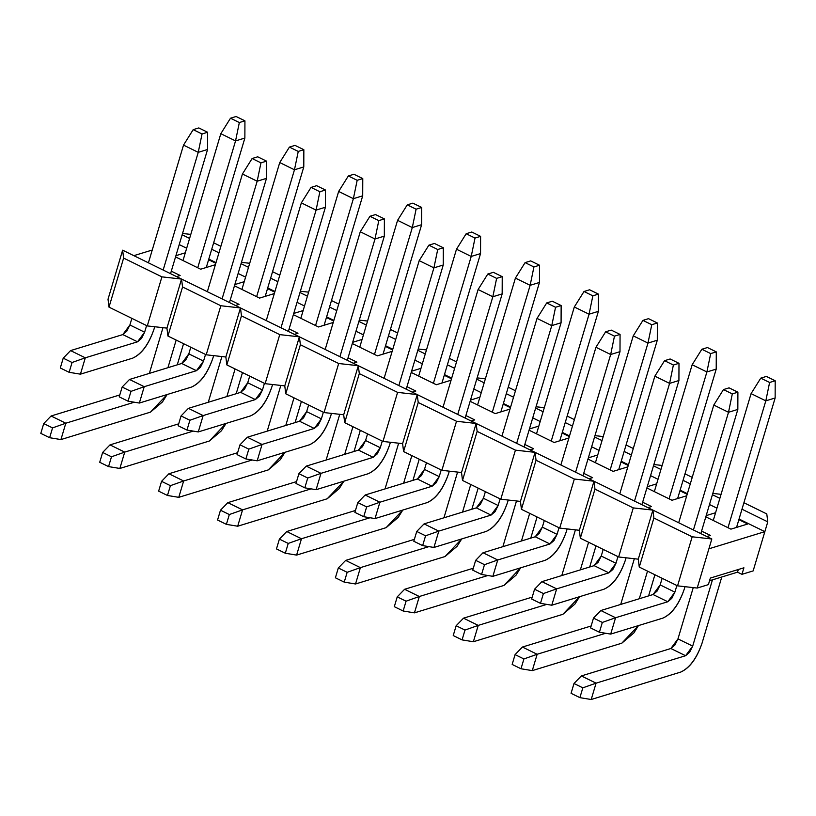 <?xml version="1.0" encoding="UTF-8"?>
<svg xmlns="http://www.w3.org/2000/svg" width="816" height="816" viewBox="0 0 816 816"><rect width="100%" height="100%" fill="white"/><g stroke="black" fill="none" stroke-linecap="round" stroke-linejoin="round"><path stroke-width="1.22" d="M767.774 521.852L766.785 513.937L743.917 502.727L766.785 513.937L767.774 521.852L741.979 509.204L767.774 521.852L764.847 531.655L767.774 521.852M721.058 494.333L712.796 493.405L721.058 494.333M712.409 494.71L719.855 498.362L712.409 494.71M709.481 504.523L716.938 508.174L709.481 504.523M739.051 519.017L764.847 531.655L708.9 548.801L711.817 538.988L697.201 588.05L708.9 548.801L764.847 531.655L753.148 570.904L764.847 531.655L739.051 519.017M108.018 299.237L108.997 307.142L123.624 258.091L122.635 250.175L108.018 299.237L122.635 250.175L181.56 279.062L178.633 288.874L181.56 279.062L161.915 276.859L147.288 325.921L166.933 328.114L178.633 288.874L166.933 328.114L167.923 336.029L182.549 286.977L181.56 279.062L178.633 288.874L181.56 279.062L240.475 307.938L237.548 317.75L240.475 307.938L220.84 305.745L206.213 354.797L225.848 357L237.548 317.75L225.848 357L226.838 364.905L241.465 315.853L240.475 307.938L237.548 317.75L240.475 307.938L299.39 336.824L296.463 346.637L299.39 336.824L279.755 334.621L265.129 383.683L284.764 385.876L296.463 346.637L284.764 385.876L285.753 393.791L300.38 344.74L299.39 336.824L296.463 346.637L299.39 336.824L358.316 365.701L355.388 375.513L358.316 365.701L338.671 363.508L324.044 412.559L343.689 414.763L355.388 375.513L343.689 414.763L344.678 422.668L359.305 373.616L358.316 365.701L355.388 375.513L358.316 365.701L417.231 394.587L414.304 404.399L417.231 394.587L397.596 392.384L382.969 441.446L402.604 443.639L414.304 404.399L402.604 443.639L403.594 451.554L418.22 402.502L417.231 394.587L414.304 404.399L417.231 394.587L476.146 423.463L473.219 433.276L476.146 423.463L456.511 421.27L441.884 470.322L461.519 472.525L473.219 433.276L461.519 472.525L462.509 480.43L477.136 431.378L476.146 423.463L473.219 433.276L476.146 423.463L535.072 452.35L532.144 462.162L535.072 452.35L515.426 450.146L500.8 499.208L520.445 501.401L532.144 462.162L520.445 501.401L521.434 509.317L536.051 460.265L535.072 452.35L532.144 462.162L535.072 452.35L593.987 481.226L591.059 491.038L593.987 481.226L574.342 479.033L559.725 528.085L579.36 530.288L591.059 491.038L579.36 530.288L580.349 538.203L594.976 489.141L593.987 481.226L591.059 491.038L593.987 481.226L652.902 510.112L649.975 519.925L652.902 510.112L633.267 507.909L618.64 556.971L638.275 559.164L649.975 519.925L638.275 559.164L639.265 567.079L653.891 518.027L652.902 510.112L649.975 519.925L652.902 510.112L711.817 538.988L692.182 536.795L677.555 585.847L697.201 588.05L708.39 584.623L710.338 578.075L743.906 567.793L741.958 574.331L753.148 570.904L741.958 574.331L743.906 567.793L710.338 578.075L708.39 584.623L697.201 588.05L677.555 585.847L692.182 536.795L653.891 518.027L639.265 567.079L677.555 585.847L639.265 567.079L638.275 559.164L618.64 556.971L633.267 507.909L594.976 489.141L580.349 538.203L618.64 556.971L580.349 538.203L579.36 530.288L559.725 528.085L574.342 479.033L536.051 460.265L521.434 509.317L559.725 528.085L521.434 509.317L520.445 501.401L500.8 499.208L515.426 450.146L477.136 431.378L462.509 480.43L500.8 499.208L462.509 480.43L461.519 472.525L441.884 470.322L456.511 421.27L418.22 402.502L403.594 451.554L441.884 470.322L403.594 451.554L402.604 443.639L382.969 441.446L397.596 392.384L359.305 373.616L344.678 422.668L382.969 441.446L344.678 422.668L343.689 414.763L324.044 412.559L338.671 363.508L300.38 344.74L285.753 393.791L324.044 412.559L285.753 393.791L284.764 385.876L265.129 383.683L279.755 334.621L241.465 315.853L226.838 364.905L265.129 383.683L226.838 364.905L225.848 357L206.213 354.797L220.84 305.745L182.549 286.977L167.923 336.029L206.213 354.797L167.923 336.029L166.933 328.114L147.288 325.921L161.915 276.859L123.624 258.091L108.997 307.142L147.288 325.921L108.997 307.142L108.018 299.237M738.337 569.497L737.542 572.169L741.958 574.331L737.542 572.169L738.337 569.497M182.529 233.478L190.791 234.396L182.529 233.478M213.649 242.791L220.871 246.33L213.649 242.791M218.943 252.817L211.711 249.278L218.943 252.817M189.587 238.425L182.141 234.773L189.587 238.425M179.214 244.586L186.67 248.237L179.214 244.586M208.784 259.08L216.016 262.63L208.784 259.08M241.454 262.354L249.706 263.282L241.454 262.354M272.564 271.677L279.786 275.216L272.564 271.677M277.858 281.693L270.637 278.154L277.858 281.693M248.513 267.311L241.057 263.66L248.513 267.311M238.139 273.472L245.585 277.124L238.139 273.472M267.709 287.966L274.931 291.506L267.709 287.966M300.37 291.241L308.632 292.159L300.37 291.241M331.48 300.553L338.711 304.093L331.48 300.553M336.773 310.58L329.552 307.04L336.773 310.58M307.428 296.188L299.982 292.536L307.428 296.188M297.055 302.348L304.501 306L297.055 302.348M326.624 316.843L333.856 320.392L326.624 316.843M359.285 320.117L367.547 321.045L359.285 320.117M390.405 329.44L397.627 332.979L390.405 329.44M395.699 339.456L388.467 335.917L395.699 339.456M366.343 325.074L358.897 321.422L366.343 325.074M355.97 331.235L363.426 334.886L355.97 331.235M385.54 345.729L392.771 349.268L385.54 345.729M418.2 349.003L426.462 349.921L418.2 349.003M449.32 358.316L456.542 361.855L449.32 358.316M454.614 368.342L447.382 364.803L454.614 368.342M425.269 353.95L417.812 350.299L425.269 353.95M414.895 360.111L422.341 363.763L414.895 360.111M444.465 374.605L451.687 378.155L444.465 374.605M477.125 377.879L485.387 378.808L477.125 377.879M508.235 387.202L515.467 390.742L508.235 387.202M513.529 397.219L506.308 393.679L513.529 397.219M484.184 382.837L476.738 379.185L484.184 382.837M473.81 388.997L481.256 392.649L473.81 388.997M503.38 403.492L510.602 407.031L503.38 403.492M536.041 406.766L544.303 407.684L536.041 406.766M567.161 416.078L574.382 419.618L567.161 416.078M572.455 426.105L565.223 422.566L572.455 426.105M543.099 411.713L535.653 408.061L543.099 411.713M532.726 417.874L540.182 421.525L532.726 417.874M562.295 432.368L569.527 435.917L562.295 432.368M594.956 435.642L603.218 436.57L594.956 435.642M626.076 444.965L633.298 448.504L626.076 444.965M631.37 454.981L624.138 451.442L631.37 454.981M602.024 440.599L594.568 436.948L602.024 440.599M591.651 446.76L599.097 450.412L591.651 446.76M621.221 461.254L628.442 464.794L621.221 461.254M653.881 464.528L662.143 465.457L653.881 464.528M684.991 473.841L692.223 477.38L684.991 473.841M690.285 483.868L683.063 480.328L690.285 483.868M660.94 469.475L653.494 465.834L660.94 469.475M650.566 475.636L658.012 479.288L650.566 475.636M680.136 490.13L687.358 493.68L680.136 490.13M122.635 250.175L123.624 258.091L161.915 276.859L181.56 279.062L122.635 250.175M181.56 279.062L182.549 286.977L220.84 305.745L240.475 307.938L181.56 279.062M240.475 307.938L241.465 315.853L279.755 334.621L299.39 336.824L240.475 307.938M299.39 336.824L300.38 344.74L338.671 363.508L358.316 365.701L299.39 336.824M358.316 365.701L359.305 373.616L397.596 392.384L417.231 394.587L358.316 365.701M417.231 394.587L418.22 402.502L456.511 421.27L476.146 423.463L417.231 394.587M476.146 423.463L477.136 431.378L515.426 450.146L535.072 452.35L476.146 423.463M535.072 452.35L536.051 460.265L574.342 479.033L593.987 481.226L535.072 452.35M593.987 481.226L594.976 489.141L633.267 507.909L652.902 510.112L593.987 481.226M652.902 510.112L653.891 518.027L692.182 536.795L711.817 538.988L652.902 510.112M709.543 580.747L737.542 572.169L709.543 580.747M730.922 529.145L747.711 524.005L738.857 519.67L747.711 524.005L730.922 529.145L705.809 516.834L730.922 529.145M715.571 512.734L706.177 515.61L715.571 512.734M706.809 536.54L710.41 535.429L701.566 531.094L710.41 535.429L706.809 536.54M672.007 500.269L686.746 495.751L672.007 500.269L646.894 487.958L672.007 500.269M687.174 494.323L679.942 490.783L687.174 494.323M656.656 483.847L647.261 486.724L656.656 483.847M647.894 507.654L651.494 506.552L642.641 502.217L651.494 506.552L647.894 507.654M613.091 471.383L627.83 466.864L613.091 471.383L587.979 459.071L613.091 471.383M628.249 465.446L621.027 461.907L628.249 465.446M597.74 454.971L588.346 457.847L597.74 454.971M588.968 478.778L592.579 477.666L583.726 473.331L592.579 477.666L588.968 478.778M554.166 442.507L568.905 437.988L554.166 442.507L529.054 430.195L554.166 442.507M569.333 436.56L562.102 433.021L569.333 436.56M538.815 426.085L529.421 428.961L538.815 426.085M530.053 449.891L533.654 448.79L524.81 444.455L533.654 448.79L530.053 449.891M495.251 413.62L509.99 409.102L495.251 413.62L470.138 401.309L495.251 413.62M510.418 407.684L503.186 404.134L510.418 407.684M479.9 397.198L470.506 400.085L479.9 397.198M471.138 421.015L474.739 419.903L465.885 415.568L474.739 419.903L471.138 421.015M436.336 384.734L451.075 380.225L436.336 384.734L411.223 372.433L436.336 384.734M451.493 378.797L444.271 375.258L451.493 378.797M420.985 368.322L411.59 371.198L420.985 368.322M412.213 392.129L415.823 391.027L406.97 386.692L415.823 391.027L412.213 392.129M377.41 355.858L392.149 351.339L377.41 355.858L352.298 343.546L377.41 355.858M392.578 349.921L385.346 346.372L392.578 349.921M362.059 339.436L352.665 342.322L362.059 339.436M353.297 363.242L356.898 362.141L348.055 357.806L356.898 362.141L353.297 363.242M318.495 326.971L333.234 322.463L318.495 326.971L293.383 314.67L318.495 326.971M333.662 321.035L326.431 317.495L333.662 321.035M303.144 310.559L293.75 313.436L303.144 310.559M294.382 334.366L297.983 333.265L289.129 328.93L297.983 333.265L294.382 334.366M259.58 298.095L274.319 293.576L259.58 298.095L234.467 285.784L259.58 298.095M274.737 292.159L267.515 288.609L274.737 292.159M244.229 281.673L234.835 284.56L244.229 281.673M235.467 305.48L239.068 304.378L230.214 300.043L239.068 304.378L235.467 305.48M200.654 269.209L215.393 264.7L200.654 269.209L175.542 256.907L200.654 269.209M215.822 263.272L208.59 259.733L215.822 263.272M185.303 252.797L175.909 255.673L185.303 252.797M176.542 276.604L180.142 275.502L171.299 271.157L180.142 275.502L176.542 276.604M152.245 250.022L133.824 255.663L152.245 250.022M239.343 122.543L244.933 120.829L236.099 116.494L230.5 118.208L239.343 122.543L230.5 118.208L220.82 133.691L235.549 140.913L239.343 122.543L235.549 140.913L244.871 138.057L244.933 120.829L239.343 122.543M236.099 116.494L244.933 120.829L244.871 138.057L206.285 267.495L244.871 138.057L235.549 140.913L220.82 133.691L230.5 118.208L236.099 116.494M183.559 343.699L177.266 364.834L183.559 343.699M51.082 415.997L119.789 394.944L51.082 415.997L43.727 423.575L40.8 433.378L49.633 437.713L40.8 433.378L43.727 423.575L52.561 427.9L43.727 423.575L51.082 415.997L65.81 423.218L60.935 439.569L150.45 412.141L167.117 394.536L162.486 401.921L150.45 412.141L60.935 439.569L49.633 437.713L52.561 427.9L65.81 423.218L51.082 415.997M149.359 373.391L162.986 327.675L149.359 373.391M182.998 260.559L220.82 133.691L182.998 260.559M167.933 367.69L176.174 340.068L167.933 367.69M197.727 267.77L235.549 140.913L197.727 267.77M134.334 402.217L65.81 423.218L134.334 402.217M65.81 423.218L52.561 427.9L49.633 437.713L60.935 439.569L65.81 423.218M298.258 151.419L303.848 149.705L295.015 145.381L289.415 147.094L298.258 151.419L289.415 147.094L279.735 162.568L294.464 169.789L298.258 151.419L294.464 169.789L303.787 166.933L303.848 149.705L298.258 151.419M295.015 145.381L303.848 149.705L303.787 166.933L265.2 296.371L303.787 166.933L294.464 169.789L279.735 162.568L289.415 147.094L295.015 145.381M242.485 372.575L236.181 393.72L242.485 372.575M109.997 444.883L178.704 423.83L109.997 444.883L102.643 452.452L99.715 462.264L108.559 466.599L99.715 462.264L102.643 452.452L111.486 456.787L102.643 452.452L109.997 444.883L124.726 452.105L119.85 468.455L209.365 441.017L226.032 423.422L221.401 430.807L209.365 441.017L119.85 468.455L108.559 466.599L111.486 456.787L124.726 452.105L109.997 444.883M208.274 402.268L221.901 356.551L208.274 402.268M241.913 289.435L279.735 162.568L241.913 289.435M226.858 396.576L235.09 368.954L226.858 396.576M256.642 296.657L294.464 169.789L256.642 296.657M193.249 431.103L124.726 452.105L193.249 431.103M124.726 452.105L111.486 456.787L108.559 466.599L119.85 468.455L124.726 452.105M357.173 180.305L362.773 178.592L353.93 174.257L348.34 175.97L357.173 180.305L348.34 175.97L338.65 191.454L353.379 198.676L357.173 180.305L353.379 198.676L362.702 195.82L362.773 178.592L357.173 180.305M353.93 174.257L362.773 178.592L362.702 195.82L324.115 325.258L362.702 195.82L353.379 198.676L338.65 191.454L348.34 175.97L353.93 174.257M301.4 401.462L295.096 422.596L301.4 401.462M168.912 473.759L237.619 452.707L168.912 473.759L161.558 481.338L158.641 491.15L167.474 495.475L158.641 491.15L161.558 481.338L170.401 485.663L161.558 481.338L168.912 473.759L183.641 480.981L178.775 497.332L268.291 469.904L284.957 452.299L280.316 459.683L268.291 469.904L178.775 497.332L167.474 495.475L170.401 485.663L183.641 480.981L168.912 473.759M267.199 431.154L280.826 385.438L267.199 431.154M300.829 318.322L338.65 191.454L300.829 318.322M285.773 425.462L294.005 397.831L285.773 425.462M315.557 325.533L353.379 198.676L315.557 325.533M252.175 459.989L183.641 480.981L252.175 459.989M183.641 480.981L170.401 485.663L167.474 495.475L178.775 497.332L183.641 480.981M416.099 209.182L421.688 207.468L412.855 203.143L407.255 204.857L416.099 209.182L407.255 204.857L397.576 220.33L412.304 227.552L416.099 209.182L412.304 227.552L421.627 224.696L421.688 207.468L416.099 209.182M412.855 203.143L421.688 207.468L421.627 224.696L383.041 354.134L421.627 224.696L412.304 227.552L397.576 220.33L407.255 204.857L412.855 203.143M360.315 430.338L354.022 451.483L360.315 430.338M227.837 502.646L296.545 481.593L227.837 502.646L220.483 510.214L217.556 520.027L226.389 524.362L217.556 520.027L220.483 510.214L229.316 514.549L220.483 510.214L227.837 502.646L242.566 509.867L237.691 526.218L327.206 498.78L343.873 481.185L339.242 488.57L327.206 498.78L237.691 526.218L226.389 524.362L229.316 514.549L242.566 509.867L227.837 502.646M326.114 460.03L339.742 414.314L326.114 460.03M359.754 347.198L397.576 220.33L359.754 347.198M344.689 454.339L352.93 426.717L344.689 454.339M374.483 354.419L412.304 227.552L374.483 354.419M311.09 488.866L242.566 509.867L311.09 488.866M242.566 509.867L229.316 514.549L226.389 524.362L237.691 526.218L242.566 509.867M475.014 238.068L480.604 236.354L471.77 232.019L466.171 233.733L475.014 238.068L466.171 233.733L456.491 249.217L471.22 256.438L475.014 238.068L471.22 256.438L480.542 253.582L480.604 236.354L475.014 238.068M471.77 232.019L480.604 236.354L480.542 253.582L441.956 383.02L480.542 253.582L471.22 256.438L456.491 249.217L466.171 233.733L471.77 232.019M419.24 459.224L412.937 480.359L419.24 459.224M286.753 531.522L355.46 510.469L286.753 531.522L279.398 539.101L276.471 548.913L285.314 553.238L276.471 548.913L279.398 539.101L288.232 543.425L279.398 539.101L286.753 531.522L301.481 538.744L296.606 555.094L386.121 527.666L402.788 510.061L398.157 517.456L386.121 527.666L296.606 555.094L285.314 553.238L288.232 543.425L301.481 538.744L286.753 531.522M385.03 488.917L398.657 443.2L385.03 488.917M418.669 376.084L456.491 249.217L418.669 376.084M403.614 483.225L411.845 455.593L403.614 483.225M433.398 383.296L471.22 256.438L433.398 383.296M370.005 517.752L301.481 538.744L370.005 517.752M301.481 538.744L288.232 543.425L285.314 553.238L296.606 555.094L301.481 538.744M533.929 266.954L539.529 265.231L530.686 260.906L525.096 262.619L533.929 266.954L525.096 262.619L515.406 278.093L530.135 285.314L533.929 266.954L530.135 285.314L539.458 282.458L539.529 265.231L533.929 266.954M530.686 260.906L539.529 265.231L539.458 282.458L500.871 411.896L539.458 282.458L530.135 285.314L515.406 278.093L525.096 262.619L530.686 260.906M478.156 488.101L471.852 509.245L478.156 488.101M345.668 560.408L414.375 539.356L345.668 560.408L338.314 567.977L335.396 577.789L344.23 582.124L335.396 577.789L338.314 567.977L347.157 572.312L338.314 567.977L345.668 560.408L360.397 567.63L355.531 583.981L445.046 556.543L461.703 538.948L457.072 546.332L445.046 556.543L355.531 583.981L344.23 582.124L347.157 572.312L360.397 567.63L345.668 560.408M443.955 517.793L457.582 472.076L443.955 517.793M477.584 404.96L515.406 278.093L477.584 404.96M462.529 512.101L470.761 484.48L462.529 512.101M492.313 412.182L530.135 285.314L492.313 412.182M428.93 546.628L360.397 567.63L428.93 546.628M360.397 567.63L347.157 572.312L344.23 582.124L355.531 583.981L360.397 567.63M592.855 295.831L598.444 294.117L589.611 289.782L584.011 291.496L592.855 295.831L584.011 291.496L574.321 306.979L589.06 314.201L592.855 295.831L589.06 314.201L598.383 311.345L598.444 294.117L592.855 295.831M589.611 289.782L598.444 294.117L598.383 311.345L559.796 440.783L598.383 311.345L589.06 314.201L574.321 306.979L584.011 291.496L589.611 289.782M537.071 516.987L530.777 538.121L537.071 516.987M404.593 589.285L473.3 568.232L404.593 589.285L397.239 596.863L394.312 606.676L403.145 611L394.312 606.676L397.239 596.863L406.072 601.188L397.239 596.863L404.593 589.285L419.322 596.506L414.446 612.857L503.962 585.429L520.628 567.824L515.998 575.219L503.962 585.429L414.446 612.857L403.145 611L406.072 601.188L419.322 596.506L404.593 589.285M502.87 546.679L516.497 500.963L502.87 546.679M536.51 433.847L574.321 306.979L536.51 433.847M521.444 540.988L529.686 513.366L521.444 540.988M551.239 441.058L589.06 314.201L551.239 441.058M487.846 575.515L419.322 596.506L487.846 575.515M419.322 596.506L406.072 601.188L403.145 611L414.446 612.857L419.322 596.506M651.77 324.717L657.359 322.993L648.526 318.668L642.926 320.382L651.77 324.717L642.926 320.382L633.247 335.855L647.975 343.077L651.77 324.717L647.975 343.077L657.298 340.221L657.359 322.993L651.77 324.717M648.526 318.668L657.359 322.993L657.298 340.221L618.712 469.659L657.298 340.221L647.975 343.077L633.247 335.855L642.926 320.382L648.526 318.668M595.996 545.863L589.693 567.008L595.996 545.863M463.508 618.171L532.216 597.118L463.508 618.171L456.154 625.739L453.227 635.552L462.07 639.887L453.227 635.552L456.154 625.739L464.987 630.074L456.154 625.739L463.508 618.171L478.237 625.393L473.362 641.743L562.877 614.305L579.544 596.71L574.913 604.095L562.877 614.305L473.362 641.743L462.07 639.887L464.987 630.074L478.237 625.393L463.508 618.171M561.785 575.555L575.413 529.839L561.785 575.555M595.425 462.723L633.247 335.855L595.425 462.723M580.37 569.864L588.601 542.242L580.37 569.864M610.154 469.945L647.975 343.077L610.154 469.945M546.761 604.391L478.237 625.393L546.761 604.391M478.237 625.393L464.987 630.074L462.07 639.887L473.362 641.743L478.237 625.393M710.685 353.593L716.285 351.88L707.441 347.545L701.852 349.258L710.685 353.593L701.852 349.258L692.162 364.742L706.891 371.963L710.685 353.593L706.891 371.963L716.213 369.107L716.285 351.88L710.685 353.593M707.441 347.545L716.285 351.88L716.213 369.107L677.627 498.545L716.213 369.107L706.891 371.963L692.162 364.742L701.852 349.258L707.441 347.545M654.911 574.75L648.608 595.884L654.911 574.75M522.424 647.047L591.131 625.994L522.424 647.047L515.069 654.626L512.152 664.438L520.985 668.763L512.152 664.438L515.069 654.626L523.913 658.951L515.069 654.626L522.424 647.047L537.152 654.269L532.277 670.619L621.802 643.192L638.459 625.586L633.828 632.981L621.802 643.192L532.277 670.619L520.985 668.763L523.913 658.951L537.152 654.269L522.424 647.047M620.711 604.442L634.338 558.725L620.711 604.442M654.34 491.609L692.162 364.742L654.34 491.609M639.285 598.75L647.516 571.129L639.285 598.75M669.069 498.821L706.891 371.963L669.069 498.821M605.676 633.277L537.152 654.269L605.676 633.277M537.152 654.269L523.913 658.951L520.985 668.763L532.277 670.619L537.152 654.269M769.6 382.48L775.2 380.756L766.367 376.431L760.767 378.145L769.6 382.48L760.767 378.145L751.077 393.618L765.816 400.84L769.6 382.48L765.816 400.84L775.139 397.984L775.2 380.756L769.6 382.48M766.367 376.431L775.2 380.756L775.139 397.984L736.552 527.422L775.139 397.984L765.816 400.84L751.077 393.618L760.767 378.145L766.367 376.431M721.772 576.994L702.015 643.263L721.772 576.994M581.349 675.934L670.864 648.506L677.963 638.897L693.253 587.602L677.963 638.897L692.692 646.119L712.45 579.86L692.692 646.119L685.593 655.717L596.078 683.155L591.202 699.506L680.717 672.078C689.622 667.927 696.721 658.328 702.015 643.263C696.772 658.492 689.673 668.1 680.717 672.078L591.202 699.506L579.901 697.649L571.067 693.314L579.901 697.649L582.828 687.837L573.995 683.502L571.067 693.314L573.995 683.502L582.828 687.837L596.078 683.155L581.349 675.934L573.995 683.502L581.349 675.934L596.078 683.155L685.593 655.717L670.864 648.506L581.349 675.934M713.266 520.486L751.077 393.618L713.266 520.486M727.994 527.707L765.816 400.84L727.994 527.707M677.963 638.897L674.873 645.099L670.864 648.506L685.593 655.717L689.602 652.321L692.692 646.119L677.963 638.897M596.078 683.155L582.828 687.837L579.901 697.649L591.202 699.506L596.078 683.155M202.042 133.977L207.631 132.253L198.798 127.928L193.198 129.642L202.042 133.977L193.198 129.642L183.518 145.115L198.247 152.337L202.042 133.977L198.247 152.337L207.57 149.481L207.631 132.253L202.042 133.977M198.798 127.928L207.631 132.253L207.57 149.481L170.554 273.666L207.57 149.481L198.247 152.337L183.518 145.115L193.198 129.642L198.798 127.928M154.724 326.747L153.949 329.348L154.724 326.747M70.574 350.594L122.798 334.591L129.897 324.982L131.876 318.352L129.897 324.982L144.626 332.204L146.605 325.574L144.626 332.204L137.527 341.812L85.303 357.816L80.427 374.167L132.651 358.163C141.556 354.022 148.655 344.413 153.949 329.348C148.706 344.587 141.607 354.185 132.651 358.163L80.427 374.167L69.136 372.31L60.302 367.975L69.136 372.31L72.063 362.498L63.22 358.163L60.302 367.975L63.22 358.163L72.063 362.498L85.303 357.816L70.574 350.594L63.22 358.163L70.574 350.594L85.303 357.816L137.527 341.812L122.798 334.591L70.574 350.594M148.43 262.823L183.518 145.115L148.43 262.823M163.159 270.045L198.247 152.337L163.159 270.045M129.897 324.982L126.806 331.184L122.798 334.591L137.527 341.812L141.535 338.405L144.626 332.204L129.897 324.982M85.303 357.816L72.063 362.498L69.136 372.31L80.427 374.167L85.303 357.816M260.957 162.853L266.557 161.14L257.713 156.805L252.124 158.518L260.957 162.853L252.124 158.518L242.434 174.002L257.162 181.223L260.957 162.853L257.162 181.223L266.485 178.367L266.557 161.14L260.957 162.853M257.713 156.805L266.557 161.14L266.485 178.367L229.469 302.542L266.485 178.367L257.162 181.223L242.434 174.002L252.124 158.518L257.713 156.805M213.639 355.633L212.864 358.234L213.639 355.633M129.499 379.471L181.713 363.477L188.812 353.869L190.791 347.239L188.812 353.869L203.541 361.09L205.52 354.46L203.541 361.09L196.442 370.688L144.228 386.692L139.352 403.043L191.566 387.049C200.471 382.898 207.57 373.3 212.864 358.234C207.621 373.463 200.522 383.071 191.566 387.049L139.352 403.043L128.051 401.186L119.218 396.862L128.051 401.186L130.978 391.374L122.145 387.049L119.218 396.862L122.145 387.049L130.978 391.374L144.228 386.692L129.499 379.471L122.145 387.049L129.499 379.471L144.228 386.692L196.442 370.688L181.713 363.477L129.499 379.471M207.346 291.7L242.434 174.002L207.346 291.7M222.074 298.921L257.162 181.223L222.074 298.921M188.812 353.869L185.722 360.07L181.713 363.477L196.442 370.688L200.45 367.292L203.541 361.09L188.812 353.869M144.228 386.692L130.978 391.374L128.051 401.186L139.352 403.043L144.228 386.692M319.872 191.74L325.472 190.016L316.639 185.691L311.039 187.405L319.872 191.74L311.039 187.405L301.349 202.878L316.088 210.1L319.872 191.74L316.088 210.1L325.411 207.244L325.472 190.016L319.872 191.74M316.639 185.691L325.472 190.016L325.411 207.244L288.385 331.429L325.411 207.244L316.088 210.1L301.349 202.878L311.039 187.405L316.639 185.691M272.564 384.509L271.789 387.11L272.564 384.509M188.414 408.357L240.628 392.353L247.727 382.745L249.706 376.125L247.727 382.745L262.466 389.966L264.435 383.336L262.466 389.966L255.367 399.575L203.143 415.579L198.268 431.929L250.492 415.925C259.386 411.784 266.485 402.176 271.789 387.11C266.546 402.349 259.447 411.947 250.492 415.925L198.268 431.929L186.976 430.073L178.133 425.738L186.976 430.073L189.893 420.26L181.06 415.925L178.133 425.738L181.06 415.925L189.893 420.26L203.143 415.579L188.414 408.357L181.06 415.925L188.414 408.357L203.143 415.579L255.367 399.575L240.628 392.353L188.414 408.357M266.261 320.586L301.349 202.878L266.261 320.586M280.99 327.808L316.088 210.1L280.99 327.808M247.727 382.745L244.647 388.946L240.628 392.353L255.367 399.575L259.376 396.168L262.466 389.966L247.727 382.745M203.143 415.579L189.893 420.26L186.976 430.073L198.268 431.929L203.143 415.579M378.797 220.616L384.387 218.902L375.554 214.567L369.954 216.281L378.797 220.616L369.954 216.281L360.274 231.764L375.003 238.986L378.797 220.616L375.003 238.986L384.326 236.13L384.387 218.902L378.797 220.616M375.554 214.567L384.387 218.902L384.326 236.13L347.31 360.305L384.326 236.13L375.003 238.986L360.274 231.764L369.954 216.281L375.554 214.567M331.48 413.396L330.704 415.997L331.48 413.396M247.33 437.233L299.554 421.24L306.653 411.631L308.632 405.001L306.653 411.631L321.382 418.853L323.36 412.223L321.382 418.853L314.282 428.451L262.058 444.455L257.183 460.805L309.407 444.812C318.301 440.66 325.411 431.062 330.704 415.997C325.462 431.225 318.362 440.834 309.407 444.812L257.183 460.805L245.891 458.949L237.058 454.624L245.891 458.949L248.819 449.137L239.975 444.812L237.058 454.624L239.975 444.812L248.819 449.137L262.058 444.455L247.33 437.233L239.975 444.812L247.33 437.233L262.058 444.455L314.282 428.451L299.554 421.24L247.33 437.233M325.186 349.462L360.274 231.764L325.186 349.462M339.915 356.684L375.003 238.986L339.915 356.684M306.653 411.631L303.562 417.833L299.554 421.24L314.282 428.451L318.291 425.054L321.382 418.853L306.653 411.631M262.058 444.455L248.819 449.137L245.891 458.949L257.183 460.805L262.058 444.455M437.713 249.502L443.312 247.778L434.469 243.454L428.879 245.167L437.713 249.502L428.879 245.167L419.189 260.641L433.918 267.862L437.713 249.502L433.918 267.862L443.241 265.006L443.312 247.778L437.713 249.502M434.469 243.454L443.312 247.778L443.241 265.006L406.225 389.191L443.241 265.006L433.918 267.862L419.189 260.641L428.879 245.167L434.469 243.454M390.395 442.272L389.62 444.873L390.395 442.272M306.255 466.12L358.469 450.116L365.568 440.518L367.547 433.888L365.568 440.518L380.297 447.729L382.276 441.099L380.297 447.729L373.198 457.337L320.984 473.341L316.108 489.692L368.322 473.688C377.227 469.547 384.326 459.938 389.62 444.873C384.377 460.112 377.278 469.71 368.322 473.688L316.108 489.692L304.807 487.835L295.973 483.5L304.807 487.835L307.734 478.023L298.901 473.688L295.973 483.5L298.901 473.688L307.734 478.023L320.984 473.341L306.255 466.12L298.901 473.688L306.255 466.12L320.984 473.341L373.198 457.337L358.469 450.116L306.255 466.12M384.101 378.349L419.189 260.641L384.101 378.349M398.83 385.57L433.918 267.862L398.83 385.57M365.568 440.518L362.477 446.709L358.469 450.116L373.198 457.337L377.206 453.931L380.297 447.729L365.568 440.518M320.984 473.341L307.734 478.023L304.807 487.835L316.108 489.692L320.984 473.341M496.628 278.378L502.228 276.665L493.384 272.33L487.795 274.043L496.628 278.378L487.795 274.043L478.105 289.527L492.833 296.749L496.628 278.378L492.833 296.749L502.166 293.893L502.228 276.665L496.628 278.378M493.384 272.33L502.228 276.665L502.166 293.893L465.14 418.067L502.166 293.893L492.833 296.749L478.105 289.527L487.795 274.043L493.384 272.33M449.32 471.158L448.545 473.759L449.32 471.158M365.17 494.996L417.384 479.002L424.483 469.394L426.462 462.764L424.483 469.394L439.222 476.615L441.191 469.985L439.222 476.615L432.113 486.224L379.899 502.217L375.023 518.568L427.247 502.574C436.142 498.423 443.241 488.825 448.545 473.759C443.302 488.988 436.203 498.596 427.247 502.574L375.023 518.568L363.732 516.712L354.889 512.387L363.732 516.712L366.649 506.899L357.816 502.574L354.889 512.387L357.816 502.574L366.649 506.899L379.899 502.217L365.17 494.996L357.816 502.574L365.17 494.996L379.899 502.217L432.113 486.224L417.384 479.002L365.17 494.996M443.017 407.225L478.105 289.527L443.017 407.225M457.745 414.446L492.833 296.749L457.745 414.446M424.483 469.394L421.403 475.595L417.384 479.002L432.113 486.224L436.132 482.817L439.222 476.615L424.483 469.394M379.899 502.217L366.649 506.899L363.732 516.712L375.023 518.568L379.899 502.217M555.553 307.265L561.143 305.541L552.31 301.216L546.71 302.93L555.553 307.265L546.71 302.93L537.03 318.403L551.759 325.625L555.553 307.265L551.759 325.625L561.082 322.769L561.143 305.541L555.553 307.265M552.31 301.216L561.143 305.541L561.082 322.769L524.066 446.954L561.082 322.769L551.759 325.625L537.03 318.403L546.71 302.93L552.31 301.216M508.235 500.035L507.46 502.636L508.235 500.035M424.085 523.882L476.309 507.878L483.409 498.28L485.387 491.65L483.409 498.28L498.137 505.492L500.116 498.862L498.137 505.492L491.038 515.1L438.814 531.104L433.939 547.454L486.163 531.451C495.057 527.309 502.166 517.701 507.46 502.636C502.217 517.874 495.118 527.473 486.163 531.451L433.939 547.454L422.647 545.598L413.814 541.263L422.647 545.598L425.575 535.786L416.731 531.451L413.814 541.263L416.731 531.451L425.575 535.786L438.814 531.104L424.085 523.882L416.731 531.451L424.085 523.882L438.814 531.104L491.038 515.1L476.309 507.878L424.085 523.882M501.942 436.111L537.03 318.403L501.942 436.111M516.671 443.333L551.759 325.625L516.671 443.333M483.409 498.28L480.318 504.472L476.309 507.878L491.038 515.1L495.047 511.693L498.137 505.492L483.409 498.28M438.814 531.104L425.575 535.786L422.647 545.598L433.939 547.454L438.814 531.104M614.468 336.141L620.068 334.427L611.225 330.092L605.635 331.806L614.468 336.141L605.635 331.806L595.945 347.29L610.674 354.511L614.468 336.141L610.674 354.511L619.997 351.655L620.068 334.427L614.468 336.141M611.225 330.092L620.068 334.427L619.997 351.655L582.981 475.83L619.997 351.655L610.674 354.511L595.945 347.29L605.635 331.806L611.225 330.092M567.151 528.921L566.375 531.522L567.151 528.921M483.011 552.758L535.225 536.765L542.324 527.156L544.303 520.526L542.324 527.156L557.053 534.378L559.031 527.748L557.053 534.378L549.953 543.986L497.74 559.98L492.864 576.331L545.078 560.337C553.982 556.186 561.082 546.587 566.375 531.522C561.133 546.751 554.033 556.359 545.078 560.337L492.864 576.331L481.562 574.474L472.729 570.149L481.562 574.474L484.49 564.672L475.657 560.337L472.729 570.149L475.657 560.337L484.49 564.672L497.74 559.98L483.011 552.758L475.657 560.337L483.011 552.758L497.74 559.98L549.953 543.986L535.225 536.765L483.011 552.758M560.857 464.987L595.945 347.29L560.857 464.987M575.586 472.209L610.674 354.511L575.586 472.209M542.324 527.156L539.233 533.358L535.225 536.765L549.953 543.986L553.962 540.58L557.053 534.378L542.324 527.156M497.74 559.98L484.49 564.672L481.562 574.474L492.864 576.331L497.74 559.98M673.384 365.027L678.983 363.314L670.14 358.979L664.55 360.692L673.384 365.027L664.55 360.692L654.86 376.166L669.589 383.387L673.384 365.027L669.589 383.387L678.922 380.531L678.983 363.314L673.384 365.027M670.14 358.979L678.983 363.314L678.922 380.531L641.896 504.716L678.922 380.531L669.589 383.387L654.86 376.166L664.55 360.692L670.14 358.979M626.076 557.797L625.301 560.398L626.076 557.797M541.926 581.645L594.14 565.641L601.239 556.043L603.218 549.413L601.239 556.043L615.978 563.254L617.947 556.624L615.978 563.254L608.869 572.863L556.655 588.866L551.779 605.217L604.003 589.213C612.898 585.072 619.997 575.464 625.301 560.398C620.058 575.637 612.959 585.235 604.003 589.213L551.779 605.217L540.488 603.361L531.644 599.026L540.488 603.361L543.405 593.548L534.572 589.213L531.644 599.026L534.572 589.213L543.405 593.548L556.655 588.866L541.926 581.645L534.572 589.213L541.926 581.645L556.655 588.866L608.869 572.863L594.14 565.641L541.926 581.645M619.772 493.874L654.86 376.166L619.772 493.874M634.501 501.095L669.589 383.387L634.501 501.095M601.239 556.043L598.159 562.234L594.14 565.641L608.869 572.863L612.887 569.456L615.978 563.254L601.239 556.043M556.655 588.866L543.405 593.548L540.488 603.361L551.779 605.217L556.655 588.866M732.309 393.904L737.899 392.19L729.065 387.855L723.466 389.569L732.309 393.904L723.466 389.569L713.786 405.052L728.515 412.274L732.309 393.904L728.515 412.274L737.837 409.418L737.899 392.19L732.309 393.904M729.065 387.855L737.899 392.19L737.837 409.418L700.822 533.603L737.837 409.418L728.515 412.274L713.786 405.052L723.466 389.569L729.065 387.855M684.991 586.684L684.216 589.285L684.991 586.684M600.841 610.521L653.065 594.527L660.164 584.919L662.143 578.289L660.164 584.919L674.893 592.141L676.872 585.511L674.893 592.141L667.794 601.749L615.57 617.743L610.694 634.093L662.918 618.1C671.813 613.948 678.922 604.35 684.216 589.285C678.973 604.513 671.874 614.122 662.918 618.1L610.694 634.093L599.403 632.237L590.57 627.912L599.403 632.237L602.33 622.435L593.487 618.1L590.57 627.912L593.487 618.1L602.33 622.435L615.57 617.743L600.841 610.521L593.487 618.1L600.841 610.521L615.57 617.743L667.794 601.749L653.065 594.527L600.841 610.521M678.698 522.75L713.786 405.052L678.698 522.75M693.427 529.972L728.515 412.274L693.427 529.972M660.164 584.919L657.074 591.121L653.065 594.527L667.794 601.749L671.803 598.342L674.893 592.141L660.164 584.919M615.57 617.743L602.33 622.435L599.403 632.237L610.694 634.093L615.57 617.743"/></g></svg>
